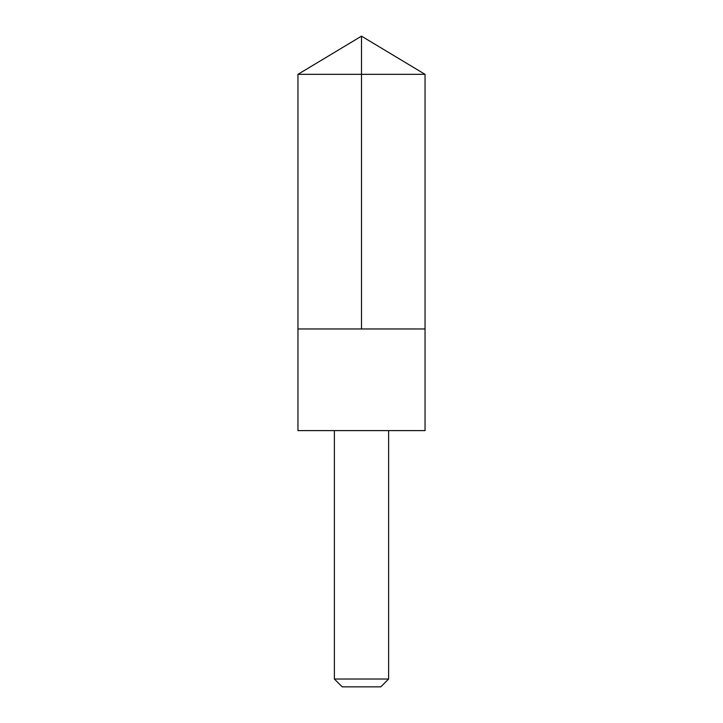 <?xml version="1.0" encoding="UTF-8"?>
<svg xmlns="http://www.w3.org/2000/svg" width="723" height="723" viewBox="0 0 723 723"><rect width="100%" height="100%" fill="white"/><g stroke="black" fill="none" stroke-linecap="round" stroke-linejoin="round"><path stroke-width="1.08" d="M297.957 328.965L425.043 328.965L425.043 74.333L297.957 74.333L297.957 328.965L425.043 328.965L425.043 430.61L297.957 430.61L297.957 328.965M425.043 430.61L297.957 430.61M388.613 430.673L388.613 679.024L334.388 679.024L334.388 430.673M388.613 679.024L380.786 686.85L342.214 686.85L334.388 679.024M361.5 328.965L361.5 36.15L297.957 74.333M361.5 36.15L425.043 74.333"/></g></svg>
